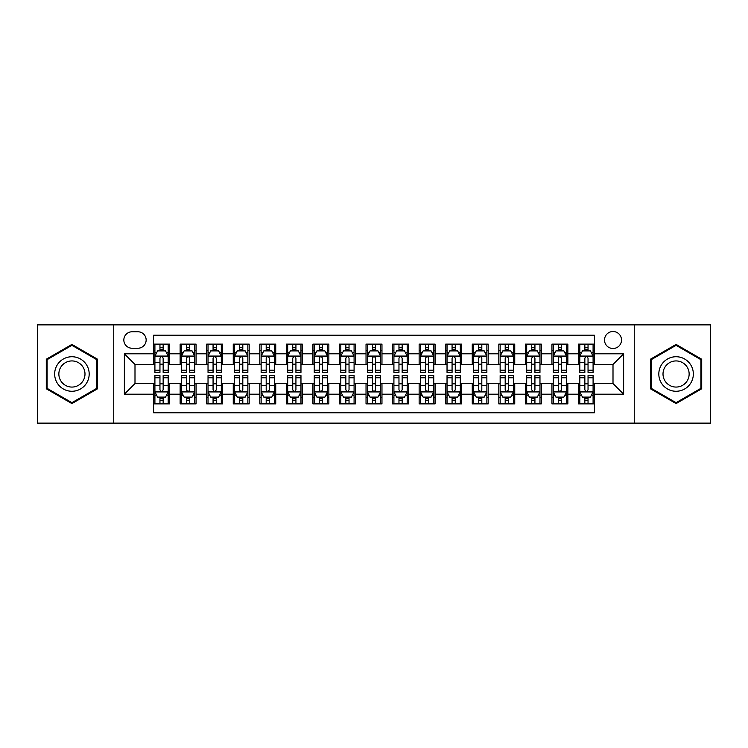 <?xml version="1.0" encoding="UTF-8"?>
<svg xmlns="http://www.w3.org/2000/svg" width="748" height="748" viewBox="0 0 748 748"><rect width="100%" height="100%" fill="white"/><g stroke="black" fill="none" stroke-linecap="round" stroke-linejoin="round"><path stroke-width="1.12" d="M613.005 331.514A8.499 8.499 0 0 0 604.506 340.003A8.499 8.499 0 0 0 613.005 348.503A8.499 8.499 0 0 0 621.504 340.003A8.499 8.499 0 0 0 613.005 331.514M634.248 423.125L710.6 423.125L710.6 324.875L634.248 324.875L634.248 423.125L113.752 423.125L113.752 324.875L37.4 324.875L37.4 423.125L113.752 423.125M594.417 344.127L578.485 344.127L578.485 353.813L567.863 353.813L567.863 364.444L578.485 364.444L578.485 353.813M567.863 353.813L567.863 344.127L551.93 344.127L551.93 353.813L541.3 353.813L541.3 364.444L551.93 364.444L551.93 353.813M541.3 353.813L541.3 344.127L525.367 344.127L525.367 353.813L514.746 353.813L514.746 364.444L525.367 364.444L525.367 353.813M514.746 353.813L514.746 344.127L498.813 344.127L498.813 353.813L488.192 353.813L488.192 364.444L498.813 364.444L498.813 353.813M488.192 353.813L488.192 344.127L472.259 344.127L472.259 353.813L461.638 353.813L461.638 364.444L472.259 364.444L472.259 353.813M461.638 353.813L461.638 344.127L445.705 344.127L445.705 353.813L435.084 353.813L435.084 364.444L445.705 364.444L445.705 353.813M435.084 353.813L435.084 344.127L419.142 344.127L419.142 353.813L408.52 353.813L408.52 364.444L419.142 364.444L419.142 353.813M408.52 353.813L408.52 344.127L392.588 344.127L392.588 353.813L381.966 353.813L381.966 364.444L392.588 364.444L392.588 353.813M381.966 353.813L381.966 344.127L366.034 344.127L366.034 353.813L355.412 353.813L355.412 364.444L366.034 364.444L366.034 353.813M355.412 353.813L355.412 344.127L339.48 344.127L339.48 353.813L328.858 353.813L328.858 364.444L339.48 364.444L339.48 353.813M328.858 353.813L328.858 344.127L312.916 344.127L312.916 353.813L302.295 353.813L302.295 364.444L312.916 364.444L312.916 353.813M302.295 353.813L302.295 344.127L286.362 344.127L286.362 353.813L275.741 353.813L275.741 364.444L286.362 364.444L286.362 353.813M275.741 353.813L275.741 344.127L259.808 344.127L259.808 353.813L249.187 353.813L249.187 364.444L259.808 364.444L259.808 353.813M249.187 353.813L249.187 344.127L233.254 344.127L233.254 353.813L222.633 353.813L222.633 364.444L233.254 364.444L233.254 353.813M222.633 353.813L222.633 344.127L206.7 344.127L206.7 353.813L196.07 353.813L196.07 364.444L206.7 364.444L206.7 353.813M196.07 353.813L196.07 344.127L180.137 344.127L180.137 364.444L169.516 364.444L169.516 344.127L153.583 344.127M153.583 403.873L169.516 403.873L169.516 383.556L180.137 383.556L180.137 403.873L196.07 403.873L196.07 383.556L206.7 383.556L206.7 394.187L196.07 394.187M206.7 394.187L206.7 403.873L222.633 403.873L222.633 383.556L233.254 383.556L233.254 394.187L222.633 394.187M233.254 394.187L233.254 403.873L249.187 403.873L249.187 383.556L259.808 383.556L259.808 394.187L249.187 394.187M259.808 394.187L259.808 403.873L275.741 403.873L275.741 383.556L286.362 383.556L286.362 394.187L275.741 394.187M286.362 394.187L286.362 403.873L302.295 403.873L302.295 383.556L312.916 383.556L312.916 394.187L302.295 394.187M312.916 394.187L312.916 403.873L328.858 403.873L328.858 383.556L339.48 383.556L339.48 394.187L328.858 394.187M339.48 394.187L339.48 403.873L355.412 403.873L355.412 383.556L366.034 383.556L366.034 394.187L355.412 394.187M366.034 394.187L366.034 403.873L381.966 403.873L381.966 383.556L392.588 383.556L392.588 394.187L381.966 394.187M392.588 394.187L392.588 403.873L408.52 403.873L408.52 383.556L419.142 383.556L419.142 394.187L408.52 394.187M419.142 394.187L419.142 403.873L435.084 403.873L435.084 383.556L445.705 383.556L445.705 394.187L435.084 394.187M445.705 394.187L445.705 403.873L461.638 403.873L461.638 383.556L472.259 383.556L472.259 394.187L461.638 394.187M472.259 394.187L472.259 403.873L488.192 403.873L488.192 383.556L498.813 383.556L498.813 394.187L488.192 394.187M498.813 394.187L498.813 403.873L514.746 403.873L514.746 383.556L525.367 383.556L525.367 394.187L514.746 394.187M525.367 394.187L525.367 403.873L541.3 403.873L541.3 383.556L551.93 383.556L551.93 394.187L541.3 394.187M551.93 394.187L551.93 403.873L567.863 403.873L567.863 383.556L578.485 383.556L578.485 394.187L567.863 394.187M132.069 348.241L137.912 348.241A8.228 8.228 0 0 0 146.15 340.003A8.228 8.228 0 0 0 137.912 331.775L132.069 331.775A8.228 8.228 0 0 0 123.841 340.003A8.228 8.228 0 0 0 132.069 348.241M634.248 324.875L113.752 324.875M594.417 353.813L594.417 335.226L153.583 335.226L153.583 364.444L134.995 364.444L134.995 383.556L153.583 383.556L153.583 412.774L594.417 412.774L594.417 383.556L613.005 383.556L613.005 364.444L594.417 364.444L594.417 353.813L623.626 353.813L623.626 394.187L594.417 394.187M153.583 394.187L124.374 394.187L124.374 353.813L153.583 353.813M578.485 394.187L578.485 403.873L594.417 403.873M153.583 350.765L154.911 350.765M159.96 350.765L163.148 350.765M168.188 350.765L169.516 350.765M153.583 364.173L154.911 364.173M159.96 364.173L163.148 364.173M168.188 364.173L169.516 364.173M153.583 383.827L154.911 383.827M159.96 383.827L163.148 383.827M168.188 383.827L169.516 383.827M153.583 397.235L154.911 397.235M159.96 397.235L163.148 397.235M168.188 397.235L169.516 397.235M180.137 364.173L181.465 364.173M186.514 364.173L189.702 364.173M194.742 364.173L196.07 364.173M180.137 350.765L181.465 350.765M186.514 350.765L189.702 350.765M194.742 350.765L196.07 350.765M180.137 383.827L181.465 383.827M186.514 383.827L189.702 383.827M194.742 383.827L196.07 383.827M180.137 397.235L181.465 397.235M186.514 397.235L189.702 397.235M194.742 397.235L196.07 397.235M206.7 383.827L208.028 383.827M213.068 383.827L216.256 383.827M221.305 383.827L222.633 383.827M206.7 397.235L208.028 397.235M213.068 397.235L216.256 397.235M221.305 397.235L222.633 397.235M206.7 350.765L208.028 350.765M213.068 350.765L216.256 350.765M221.305 350.765L222.633 350.765M206.7 364.173L208.028 364.173M213.068 364.173L216.256 364.173M221.305 364.173L222.633 364.173M233.254 383.827L234.582 383.827M239.622 383.827L242.81 383.827M247.859 383.827L249.187 383.827M233.254 397.235L234.582 397.235M239.622 397.235L242.81 397.235M247.859 397.235L249.187 397.235M233.254 350.765L234.582 350.765M239.622 350.765L242.81 350.765M247.859 350.765L249.187 350.765M233.254 364.173L234.582 364.173M239.622 364.173L242.81 364.173M247.859 364.173L249.187 364.173M259.808 383.827L261.136 383.827M266.185 383.827L269.364 383.827M274.413 383.827L275.741 383.827M259.808 397.235L261.136 397.235M266.185 397.235L269.364 397.235M274.413 397.235L275.741 397.235M259.808 350.765L261.136 350.765M266.185 350.765L269.364 350.765M274.413 350.765L275.741 350.765M259.808 364.173L261.136 364.173M266.185 364.173L269.364 364.173M274.413 364.173L275.741 364.173M286.362 383.827L287.69 383.827M292.739 383.827L295.928 383.827M300.967 383.827L302.295 383.827M286.362 397.235L287.69 397.235M292.739 397.235L295.928 397.235M300.967 397.235L302.295 397.235M286.362 350.765L287.69 350.765M292.739 350.765L295.928 350.765M300.967 350.765L302.295 350.765M286.362 364.173L287.69 364.173M292.739 364.173L295.928 364.173M300.967 364.173L302.295 364.173M312.916 383.827L314.244 383.827M319.293 383.827L322.481 383.827M327.531 383.827L328.858 383.827M312.916 397.235L314.244 397.235M319.293 397.235L322.481 397.235M327.531 397.235L328.858 397.235M312.916 350.765L314.244 350.765M319.293 350.765L322.481 350.765M327.531 350.765L328.858 350.765M312.916 364.173L314.244 364.173M319.293 364.173L322.481 364.173M327.531 364.173L328.858 364.173M339.48 383.827L340.808 383.827M345.847 383.827L349.036 383.827M354.084 383.827L355.412 383.827M339.48 397.235L340.808 397.235M345.847 397.235L349.036 397.235M354.084 397.235L355.412 397.235M339.48 350.765L340.808 350.765M345.847 350.765L349.036 350.765M354.084 350.765L355.412 350.765M339.48 364.173L340.808 364.173M345.847 364.173L349.036 364.173M354.084 364.173L355.412 364.173M366.034 383.827L367.361 383.827M372.411 383.827L375.589 383.827M380.639 383.827L381.966 383.827M366.034 397.235L367.361 397.235M372.411 397.235L375.589 397.235M380.639 397.235L381.966 397.235M366.034 350.765L367.361 350.765M372.411 350.765L375.589 350.765M380.639 350.765L381.966 350.765M366.034 364.173L367.361 364.173M372.411 364.173L375.589 364.173M380.639 364.173L381.966 364.173M392.588 383.827L393.916 383.827M398.964 383.827L402.153 383.827M407.192 383.827L408.52 383.827M392.588 397.235L393.916 397.235M398.964 397.235L402.153 397.235M407.192 397.235L408.52 397.235M392.588 350.765L393.916 350.765M398.964 350.765L402.153 350.765M407.192 350.765L408.52 350.765M392.588 364.173L393.916 364.173M398.964 364.173L402.153 364.173M407.192 364.173L408.52 364.173M419.142 383.827L420.47 383.827M425.519 383.827L428.707 383.827M433.756 383.827L435.084 383.827M419.142 397.235L420.47 397.235M425.519 397.235L428.707 397.235M433.756 397.235L435.084 397.235M419.142 350.765L420.47 350.765M425.519 350.765L428.707 350.765M433.756 350.765L435.084 350.765M419.142 364.173L420.47 364.173M425.519 364.173L428.707 364.173M433.756 364.173L435.084 364.173M445.705 383.827L447.033 383.827M452.073 383.827L455.261 383.827M460.31 383.827L461.638 383.827M445.705 397.235L447.033 397.235M452.073 397.235L455.261 397.235M460.31 397.235L461.638 397.235M445.705 350.765L447.033 350.765M452.073 350.765L455.261 350.765M460.31 350.765L461.638 350.765M445.705 364.173L447.033 364.173M452.073 364.173L455.261 364.173M460.31 364.173L461.638 364.173M472.259 383.827L473.587 383.827M478.636 383.827L481.815 383.827M486.864 383.827L488.192 383.827M472.259 397.235L473.587 397.235M478.636 397.235L481.815 397.235M486.864 397.235L488.192 397.235M472.259 350.765L473.587 350.765M478.636 350.765L481.815 350.765M486.864 350.765L488.192 350.765M472.259 364.173L473.587 364.173M478.636 364.173L481.815 364.173M486.864 364.173L488.192 364.173M498.813 383.827L500.141 383.827M505.19 383.827L508.378 383.827M513.418 383.827L514.746 383.827M498.813 397.235L500.141 397.235M505.19 397.235L508.378 397.235M513.418 397.235L514.746 397.235M498.813 350.765L500.141 350.765M505.19 350.765L508.378 350.765M513.418 350.765L514.746 350.765M498.813 364.173L500.141 364.173M505.19 364.173L508.378 364.173M513.418 364.173L514.746 364.173M525.367 383.827L526.695 383.827M531.744 383.827L534.932 383.827M539.972 383.827L541.3 383.827M525.367 397.235L526.695 397.235M531.744 397.235L534.932 397.235M539.972 397.235L541.3 397.235M525.367 350.765L526.695 350.765M531.744 350.765L534.932 350.765M539.972 350.765L541.3 350.765M525.367 364.173L526.695 364.173M531.744 364.173L534.932 364.173M539.972 364.173L541.3 364.173M551.93 383.827L553.258 383.827M558.298 383.827L561.486 383.827M566.535 383.827L567.863 383.827M551.93 397.235L553.258 397.235M558.298 397.235L561.486 397.235M566.535 397.235L567.863 397.235M551.93 350.765L553.258 350.765M558.298 350.765L561.486 350.765M566.535 350.765L567.863 350.765M551.93 364.173L553.258 364.173M558.298 364.173L561.486 364.173M566.535 364.173L567.863 364.173M578.485 383.827L579.812 383.827M584.852 383.827L588.04 383.827M593.089 383.827L594.417 383.827M578.485 397.235L579.812 397.235M584.852 397.235L588.04 397.235M593.089 397.235L594.417 397.235M578.485 350.765L579.812 350.765M584.852 350.765L588.04 350.765M593.089 350.765L594.417 350.765M578.485 364.173L579.812 364.173M584.852 364.173L588.04 364.173M593.089 364.173L594.417 364.173M134.995 364.444L124.374 353.813M134.995 383.556L124.374 394.187M623.626 353.813L613.005 364.444M623.626 394.187L613.005 383.556M71.92 403.593L97.549 388.792L97.549 359.208L71.92 344.407L46.292 359.208L46.292 388.792L71.92 403.593M701.708 359.208L676.08 344.407L650.451 359.208L650.451 388.792L676.08 403.593L701.708 388.792L701.708 359.208M163.148 347.577L159.96 347.577M168.188 370.241L163.148 370.241L163.148 372.411L168.188 372.411L168.188 356.207L165.532 350.896L157.566 350.896L154.911 356.207L154.911 372.411L159.96 372.411L159.96 370.241L154.911 370.241M154.911 356.207L154.911 344.127M168.188 356.207L168.188 344.127M159.96 350.896L159.96 344.127M163.148 344.127L163.148 350.896M163.148 370.241L163.148 358.199C162.082 356.151 161.016 356.151 159.96 358.199L159.96 370.241M159.96 400.423L163.148 400.423M154.911 377.759L159.96 377.759L159.96 375.589L154.911 375.589L154.911 391.793L157.566 397.104L165.532 397.104L168.188 391.793L168.188 375.589L163.148 375.589L163.148 377.759L168.188 377.759M168.188 391.793L168.188 403.873M154.911 391.793L154.911 403.873M163.148 397.104L163.148 403.873M159.96 403.873L159.96 397.104M159.96 377.759L159.96 389.801C161.016 391.849 162.082 391.849 163.148 389.801L163.148 377.759M71.92 356.74A17.26 17.26 0 0 0 54.66 374A17.26 17.26 0 0 0 71.92 391.26A17.26 17.26 0 0 0 89.18 374A17.26 17.26 0 0 0 71.92 356.74M71.92 360.929A13.071 13.071 0 0 0 58.858 374A13.071 13.071 0 0 0 71.92 387.071A13.071 13.071 0 0 0 84.992 374A13.071 13.071 0 0 0 71.92 360.929M96.754 388.334L71.92 402.667L47.096 388.334L47.096 359.666L71.92 345.333L96.754 359.666L96.754 388.334M661.129 365.37A17.26 17.26 0 0 0 667.45 388.951A17.26 17.26 0 0 0 691.03 382.63A17.26 17.26 0 0 0 684.71 359.049A17.26 17.26 0 0 0 661.129 365.37M664.757 367.464A13.071 13.071 0 0 0 669.544 385.314A13.071 13.071 0 0 0 687.393 380.536A13.071 13.071 0 0 0 682.615 362.687A13.071 13.071 0 0 0 664.757 367.464M700.904 359.666L700.904 388.334L676.08 402.667L651.246 388.334L651.246 359.666L676.08 345.333L700.904 359.666M189.702 347.577L186.514 347.577M194.742 370.241L189.702 370.241L189.702 372.411L194.742 372.411L194.742 356.207L192.086 350.896L184.12 350.896L181.465 356.207L181.465 372.411L186.514 372.411L186.514 370.241L181.465 370.241M181.465 356.207L181.465 344.127M194.742 356.207L194.742 344.127M186.514 350.896L186.514 344.127M189.702 344.127L189.702 350.896M189.702 370.241L189.702 358.199C188.636 356.151 187.58 356.151 186.514 358.199L186.514 370.241M216.256 347.577L213.068 347.577M221.305 370.241L216.256 370.241L216.256 372.411L221.305 372.411L221.305 356.207L218.65 350.896L210.684 350.896L208.028 356.207L208.028 372.411L213.068 372.411L213.068 370.241L208.028 370.241M208.028 356.207L208.028 344.127M221.305 356.207L221.305 344.127M213.068 350.896L213.068 344.127M216.256 344.127L216.256 350.896M216.256 370.241L216.256 358.199C215.2 356.151 214.134 356.151 213.068 358.199L213.068 370.241M242.81 347.577L239.622 347.577M247.859 370.241L242.81 370.241L242.81 372.411L247.859 372.411L247.859 356.207L245.204 350.896L237.238 350.896L234.582 356.207L234.582 372.411L239.622 372.411L239.622 370.241L234.582 370.241M234.582 356.207L234.582 344.127M247.859 356.207L247.859 344.127M239.622 350.896L239.622 344.127M242.81 344.127L242.81 350.896M242.81 370.241L242.81 358.199C241.754 356.151 240.688 356.151 239.622 358.199L239.622 370.241M269.364 347.577L266.185 347.577M274.413 370.241L269.364 370.241L269.364 372.411L274.413 372.411L274.413 356.207L271.758 350.896L263.792 350.896L261.136 356.207L261.136 372.411L266.185 372.411L266.185 370.241L261.136 370.241M261.136 356.207L261.136 344.127M274.413 356.207L274.413 344.127M266.185 350.896L266.185 344.127M269.364 344.127L269.364 350.896M269.364 370.241L269.364 358.199C268.308 356.151 267.242 356.151 266.185 358.199L266.185 370.241M186.514 400.423L189.702 400.423M181.465 377.759L186.514 377.759L186.514 375.589L181.465 375.589L181.465 391.793L184.12 397.104L192.086 397.104L194.742 391.793L194.742 375.589L189.702 375.589L189.702 377.759L194.742 377.759M194.742 391.793L194.742 403.873M181.465 391.793L181.465 403.873M189.702 397.104L189.702 403.873M186.514 403.873L186.514 397.104M186.514 377.759L186.514 389.801C187.57 391.849 188.636 391.849 189.702 389.801L189.702 377.759M213.068 400.423L216.256 400.423M208.028 377.759L213.068 377.759L213.068 375.589L208.028 375.589L208.028 391.793L210.684 397.104L218.65 397.104L221.305 391.793L221.305 375.589L216.256 375.589L216.256 377.759L221.305 377.759M221.305 391.793L221.305 403.873M208.028 391.793L208.028 403.873M216.256 397.104L216.256 403.873M213.068 403.873L213.068 397.104M213.068 377.759L213.068 389.801C214.134 391.849 215.19 391.849 216.256 389.801L216.256 377.759M239.622 400.423L242.81 400.423M234.582 377.759L239.622 377.759L239.622 375.589L234.582 375.589L234.582 391.793L237.238 397.104L245.204 397.104L247.859 391.793L247.859 375.589L242.81 375.589L242.81 377.759L247.859 377.759M247.859 391.793L247.859 403.873M234.582 391.793L234.582 403.873M242.81 397.104L242.81 403.873M239.622 403.873L239.622 397.104M239.622 377.759L239.622 389.801C240.688 391.849 241.744 391.849 242.81 389.801L242.81 377.759M266.185 400.423L269.364 400.423M261.136 377.759L266.185 377.759L266.185 375.589L261.136 375.589L261.136 391.793L263.792 397.104L271.758 397.104L274.413 391.793L274.413 375.589L269.364 375.589L269.364 377.759L274.413 377.759M274.413 391.793L274.413 403.873M261.136 391.793L261.136 403.873M269.364 397.104L269.364 403.873M266.185 403.873L266.185 397.104M266.185 377.759L266.185 389.801C267.242 391.849 268.308 391.849 269.364 389.801L269.364 377.759M295.928 347.577L292.739 347.577M300.967 370.241L295.928 370.241L295.928 372.411L300.967 372.411L300.967 356.207L298.312 350.896L290.346 350.896L287.69 356.207L287.69 372.411L292.739 372.411L292.739 370.241L287.69 370.241M287.69 356.207L287.69 344.127M300.967 356.207L300.967 344.127M292.739 350.896L292.739 344.127M295.928 344.127L295.928 350.896M295.928 370.241L295.928 358.199C294.862 356.151 293.805 356.151 292.739 358.199L292.739 370.241M292.739 400.423L295.928 400.423M287.69 377.759L292.739 377.759L292.739 375.589L287.69 375.589L287.69 391.793L290.346 397.104L298.312 397.104L300.967 391.793L300.967 375.589L295.928 375.589L295.928 377.759L300.967 377.759M300.967 391.793L300.967 403.873M287.69 391.793L287.69 403.873M295.928 397.104L295.928 403.873M292.739 403.873L292.739 397.104M292.739 377.759L292.739 389.801C293.796 391.849 294.862 391.849 295.928 389.801L295.928 377.759M322.481 347.577L319.293 347.577M327.531 370.241L322.481 370.241L322.481 372.411L327.531 372.411L327.531 356.207L324.875 350.896L316.9 350.896L314.244 356.207L314.244 372.411L319.293 372.411L319.293 370.241L314.244 370.241M314.244 356.207L314.244 344.127M327.531 356.207L327.531 344.127M319.293 350.896L319.293 344.127M322.481 344.127L322.481 350.896M322.481 370.241L322.481 358.199C321.416 356.151 320.359 356.151 319.293 358.199L319.293 370.241M319.293 400.423L322.481 400.423M314.244 377.759L319.293 377.759L319.293 375.589L314.244 375.589L314.244 391.793L316.9 397.104L324.875 397.104L327.531 391.793L327.531 375.589L322.481 375.589L322.481 377.759L327.531 377.759M327.531 391.793L327.531 403.873M314.244 391.793L314.244 403.873M322.481 397.104L322.481 403.873M319.293 403.873L319.293 397.104M319.293 377.759L319.293 389.801C320.359 391.849 321.416 391.849 322.481 389.801L322.481 377.759M349.036 347.577L345.847 347.577M354.084 370.241L349.036 370.241L349.036 372.411L354.084 372.411L354.084 356.207L351.429 350.896L343.463 350.896L340.808 356.207L340.808 372.411L345.847 372.411L345.847 370.241L340.808 370.241M340.808 356.207L340.808 344.127M354.084 356.207L354.084 344.127M345.847 350.896L345.847 344.127M349.036 344.127L349.036 350.896M349.036 370.241L349.036 358.199C347.979 356.151 346.913 356.151 345.847 358.199L345.847 370.241M345.847 400.423L349.036 400.423M340.808 377.759L345.847 377.759L345.847 375.589L340.808 375.589L340.808 391.793L343.463 397.104L351.429 397.104L354.084 391.793L354.084 375.589L349.036 375.589L349.036 377.759L354.084 377.759M354.084 391.793L354.084 403.873M340.808 391.793L340.808 403.873M349.036 397.104L349.036 403.873M345.847 403.873L345.847 397.104M345.847 377.759L345.847 389.801C346.913 391.849 347.97 391.849 349.036 389.801L349.036 377.759M375.589 347.577L372.411 347.577M380.639 370.241L375.589 370.241L375.589 372.411L380.639 372.411L380.639 356.207L377.983 350.896L370.017 350.896L367.361 356.207L367.361 372.411L372.411 372.411L372.411 370.241L367.361 370.241M367.361 356.207L367.361 344.127M380.639 356.207L380.639 344.127M372.411 350.896L372.411 344.127M375.589 344.127L375.589 350.896M375.589 370.241L375.589 358.199C374.533 356.151 373.467 356.151 372.411 358.199L372.411 370.241M372.411 400.423L375.589 400.423M367.361 377.759L372.411 377.759L372.411 375.589L367.361 375.589L367.361 391.793L370.017 397.104L377.983 397.104L380.639 391.793L380.639 375.589L375.589 375.589L375.589 377.759L380.639 377.759M380.639 391.793L380.639 403.873M367.361 391.793L367.361 403.873M375.589 397.104L375.589 403.873M372.411 403.873L372.411 397.104M372.411 377.759L372.411 389.801C373.467 391.849 374.533 391.849 375.589 389.801L375.589 377.759M402.153 347.577L398.964 347.577M407.192 370.241L402.153 370.241L402.153 372.411L407.192 372.411L407.192 356.207L404.537 350.896L396.571 350.896L393.916 356.207L393.916 372.411L398.964 372.411L398.964 370.241L393.916 370.241M393.916 356.207L393.916 344.127M407.192 356.207L407.192 344.127M398.964 350.896L398.964 344.127M402.153 344.127L402.153 350.896M402.153 370.241L402.153 358.199C401.087 356.151 400.03 356.151 398.964 358.199L398.964 370.241M398.964 400.423L402.153 400.423M393.916 377.759L398.964 377.759L398.964 375.589L393.916 375.589L393.916 391.793L396.571 397.104L404.537 397.104L407.192 391.793L407.192 375.589L402.153 375.589L402.153 377.759L407.192 377.759M407.192 391.793L407.192 403.873M393.916 391.793L393.916 403.873M402.153 397.104L402.153 403.873M398.964 403.873L398.964 397.104M398.964 377.759L398.964 389.801C400.021 391.849 401.087 391.849 402.153 389.801L402.153 377.759M428.707 347.577L425.519 347.577M433.756 370.241L428.707 370.241L428.707 372.411L433.756 372.411L433.756 356.207L431.1 350.896L423.125 350.896L420.47 356.207L420.47 372.411L425.519 372.411L425.519 370.241L420.47 370.241M420.47 356.207L420.47 344.127M433.756 356.207L433.756 344.127M425.519 350.896L425.519 344.127M428.707 344.127L428.707 350.896M428.707 370.241L428.707 358.199C427.641 356.151 426.584 356.151 425.519 358.199L425.519 370.241M425.519 400.423L428.707 400.423M420.47 377.759L425.519 377.759L425.519 375.589L420.47 375.589L420.47 391.793L423.125 397.104L431.1 397.104L433.756 391.793L433.756 375.589L428.707 375.589L428.707 377.759L433.756 377.759M433.756 391.793L433.756 403.873M420.47 391.793L420.47 403.873M428.707 397.104L428.707 403.873M425.519 403.873L425.519 397.104M425.519 377.759L425.519 389.801C426.584 391.849 427.641 391.849 428.707 389.801L428.707 377.759M455.261 347.577L452.073 347.577M460.31 370.241L455.261 370.241L455.261 372.411L460.31 372.411L460.31 356.207L457.654 350.896L449.688 350.896L447.033 356.207L447.033 372.411L452.073 372.411L452.073 370.241L447.033 370.241M447.033 356.207L447.033 344.127M460.31 356.207L460.31 344.127M452.073 350.896L452.073 344.127M455.261 344.127L455.261 350.896M455.261 370.241L455.261 358.199C454.204 356.151 453.138 356.151 452.073 358.199L452.073 370.241M452.073 400.423L455.261 400.423M447.033 377.759L452.073 377.759L452.073 375.589L447.033 375.589L447.033 391.793L449.688 397.104L457.654 397.104L460.31 391.793L460.31 375.589L455.261 375.589L455.261 377.759L460.31 377.759M460.31 391.793L460.31 403.873M447.033 391.793L447.033 403.873M455.261 397.104L455.261 403.873M452.073 403.873L452.073 397.104M452.073 377.759L452.073 389.801C453.138 391.849 454.195 391.849 455.261 389.801L455.261 377.759M481.815 347.577L478.636 347.577M486.864 370.241L481.815 370.241L481.815 372.411L486.864 372.411L486.864 356.207L484.208 350.896L476.242 350.896L473.587 356.207L473.587 372.411L478.636 372.411L478.636 370.241L473.587 370.241M473.587 356.207L473.587 344.127M486.864 356.207L486.864 344.127M478.636 350.896L478.636 344.127M481.815 344.127L481.815 350.896M481.815 370.241L481.815 358.199C480.758 356.151 479.692 356.151 478.636 358.199L478.636 370.241M478.636 400.423L481.815 400.423M473.587 377.759L478.636 377.759L478.636 375.589L473.587 375.589L473.587 391.793L476.242 397.104L484.208 397.104L486.864 391.793L486.864 375.589L481.815 375.589L481.815 377.759L486.864 377.759M486.864 391.793L486.864 403.873M473.587 391.793L473.587 403.873M481.815 397.104L481.815 403.873M478.636 403.873L478.636 397.104M478.636 377.759L478.636 389.801C479.692 391.849 480.758 391.849 481.815 389.801L481.815 377.759M508.378 347.577L505.19 347.577M513.418 370.241L508.378 370.241L508.378 372.411L513.418 372.411L513.418 356.207L510.762 350.896L502.796 350.896L500.141 356.207L500.141 372.411L505.19 372.411L505.19 370.241L500.141 370.241M500.141 356.207L500.141 344.127M513.418 356.207L513.418 344.127M505.19 350.896L505.19 344.127M508.378 344.127L508.378 350.896M508.378 370.241L508.378 358.199C507.312 356.151 506.256 356.151 505.19 358.199L505.19 370.241M505.19 400.423L508.378 400.423M500.141 377.759L505.19 377.759L505.19 375.589L500.141 375.589L500.141 391.793L502.796 397.104L510.762 397.104L513.418 391.793L513.418 375.589L508.378 375.589L508.378 377.759L513.418 377.759M513.418 391.793L513.418 403.873M500.141 391.793L500.141 403.873M508.378 397.104L508.378 403.873M505.19 403.873L505.19 397.104M505.19 377.759L505.19 389.801C506.246 391.849 507.312 391.849 508.378 389.801L508.378 377.759M534.932 347.577L531.744 347.577M539.972 370.241L534.932 370.241L534.932 372.411L539.972 372.411L539.972 356.207L537.316 350.896L529.35 350.896L526.695 356.207L526.695 372.411L531.744 372.411L531.744 370.241L526.695 370.241M526.695 356.207L526.695 344.127M539.972 356.207L539.972 344.127M531.744 350.896L531.744 344.127M534.932 344.127L534.932 350.896M534.932 370.241L534.932 358.199C533.866 356.151 532.81 356.151 531.744 358.199L531.744 370.241M531.744 400.423L534.932 400.423M526.695 377.759L531.744 377.759L531.744 375.589L526.695 375.589L526.695 391.793L529.35 397.104L537.316 397.104L539.972 391.793L539.972 375.589L534.932 375.589L534.932 377.759L539.972 377.759M539.972 391.793L539.972 403.873M526.695 391.793L526.695 403.873M534.932 397.104L534.932 403.873M531.744 403.873L531.744 397.104M531.744 377.759L531.744 389.801C532.8 391.849 533.866 391.849 534.932 389.801L534.932 377.759M561.486 347.577L558.298 347.577M566.535 370.241L561.486 370.241L561.486 372.411L566.535 372.411L566.535 356.207L563.88 350.896L555.914 350.896L553.258 356.207L553.258 372.411L558.298 372.411L558.298 370.241L553.258 370.241M553.258 356.207L553.258 344.127M566.535 356.207L566.535 344.127M558.298 350.896L558.298 344.127M561.486 344.127L561.486 350.896M561.486 370.241L561.486 358.199C560.43 356.151 559.364 356.151 558.298 358.199L558.298 370.241M558.298 400.423L561.486 400.423M553.258 377.759L558.298 377.759L558.298 375.589L553.258 375.589L553.258 391.793L555.914 397.104L563.88 397.104L566.535 391.793L566.535 375.589L561.486 375.589L561.486 377.759L566.535 377.759M566.535 391.793L566.535 403.873M553.258 391.793L553.258 403.873M561.486 397.104L561.486 403.873M558.298 403.873L558.298 397.104M558.298 377.759L558.298 389.801C559.364 391.849 560.42 391.849 561.486 389.801L561.486 377.759M588.04 347.577L584.852 347.577M593.089 370.241L588.04 370.241L588.04 372.411L593.089 372.411L593.089 356.207L590.434 350.896L582.468 350.896L579.812 356.207L579.812 372.411L584.852 372.411L584.852 370.241L579.812 370.241M579.812 356.207L579.812 344.127M593.089 356.207L593.089 344.127M584.852 350.896L584.852 344.127M588.04 344.127L588.04 350.896M588.04 370.241L588.04 358.199C586.984 356.151 585.918 356.151 584.852 358.199L584.852 370.241M584.852 400.423L588.04 400.423M579.812 377.759L584.852 377.759L584.852 375.589L579.812 375.589L579.812 391.793L582.468 397.104L590.434 397.104L593.089 391.793L593.089 375.589L588.04 375.589L588.04 377.759L593.089 377.759M593.089 391.793L593.089 403.873M579.812 391.793L579.812 403.873M588.04 397.104L588.04 403.873M584.852 403.873L584.852 397.104M584.852 377.759L584.852 389.801C585.918 391.849 586.984 391.849 588.04 389.801L588.04 377.759M180.137 394.187L169.516 394.187M180.137 353.813L169.516 353.813M168.122 356.076L154.976 356.076M154.911 352.355L156.837 352.355M166.262 352.355L168.188 352.355M159.96 362.359L154.911 362.359M168.188 362.359L163.148 362.359M163.148 349.269L159.96 349.269M154.976 391.924L168.122 391.924M168.188 395.645L166.262 395.645M156.837 395.645L154.911 395.645M163.148 385.641L168.188 385.641M154.911 385.641L159.96 385.641M159.96 398.731L163.148 398.731M194.676 356.076L181.53 356.076M181.465 352.355L183.391 352.355M192.825 352.355L194.742 352.355M186.514 362.359L181.465 362.359M194.742 362.359L189.702 362.359M189.702 349.269L186.514 349.269M221.24 356.076L208.094 356.076M208.028 352.355L209.945 352.355M219.379 352.355L221.305 352.355M213.068 362.359L208.028 362.359M221.305 362.359L216.256 362.359M216.256 349.269L213.068 349.269M247.794 356.076L234.648 356.076M234.582 352.355L236.508 352.355M245.933 352.355L247.859 352.355M239.622 362.359L234.582 362.359M247.859 362.359L242.81 362.359M242.81 349.269L239.622 349.269M274.348 356.076L261.202 356.076M261.136 352.355L263.062 352.355M272.487 352.355L274.413 352.355M266.185 362.359L261.136 362.359M274.413 362.359L269.364 362.359M269.364 349.269L266.185 349.269M181.53 391.924L194.676 391.924M194.742 395.645L192.825 395.645M183.391 395.645L181.465 395.645M189.702 385.641L194.742 385.641M181.465 385.641L186.514 385.641M186.514 398.731L189.702 398.731M208.094 391.924L221.24 391.924M221.305 395.645L219.379 395.645M209.945 395.645L208.028 395.645M216.256 385.641L221.305 385.641M208.028 385.641L213.068 385.641M213.068 398.731L216.256 398.731M234.648 391.924L247.794 391.924M247.859 395.645L245.933 395.645M236.508 395.645L234.582 395.645M242.81 385.641L247.859 385.641M234.582 385.641L239.622 385.641M239.622 398.731L242.81 398.731M261.202 391.924L274.348 391.924M274.413 395.645L272.487 395.645M263.062 395.645L261.136 395.645M269.364 385.641L274.413 385.641M261.136 385.641L266.185 385.641M266.185 398.731L269.364 398.731M300.902 356.076L287.756 356.076M287.69 352.355L289.616 352.355M299.041 352.355L300.967 352.355M292.739 362.359L287.69 362.359M300.967 362.359L295.928 362.359M295.928 349.269L292.739 349.269M287.756 391.924L300.902 391.924M300.967 395.645L299.041 395.645M289.616 395.645L287.69 395.645M295.928 385.641L300.967 385.641M287.69 385.641L292.739 385.641M292.739 398.731L295.928 398.731M327.456 356.076L314.319 356.076M314.244 352.355L316.17 352.355M325.604 352.355L327.531 352.355M319.293 362.359L314.244 362.359M327.531 362.359L322.481 362.359M322.481 349.269L319.293 349.269M314.319 391.924L327.456 391.924M327.531 395.645L325.604 395.645M316.17 395.645L314.244 395.645M322.481 385.641L327.531 385.641M314.244 385.641L319.293 385.641M319.293 398.731L322.481 398.731M354.019 356.076L340.873 356.076M340.808 352.355L342.734 352.355M352.158 352.355L354.084 352.355M345.847 362.359L340.808 362.359M354.084 362.359L349.036 362.359M349.036 349.269L345.847 349.269M340.873 391.924L354.019 391.924M354.084 395.645L352.158 395.645M342.734 395.645L340.808 395.645M349.036 385.641L354.084 385.641M340.808 385.641L345.847 385.641M345.847 398.731L349.036 398.731M380.573 356.076L367.427 356.076M367.361 352.355L369.288 352.355M378.712 352.355L380.639 352.355M372.411 362.359L367.361 362.359M380.639 362.359L375.589 362.359M375.589 349.269L372.411 349.269M367.427 391.924L380.573 391.924M380.639 395.645L378.712 395.645M369.288 395.645L367.361 395.645M375.589 385.641L380.639 385.641M367.361 385.641L372.411 385.641M372.411 398.731L375.589 398.731M407.127 356.076L393.981 356.076M393.916 352.355L395.842 352.355M405.266 352.355L407.192 352.355M398.964 362.359L393.916 362.359M407.192 362.359L402.153 362.359M402.153 349.269L398.964 349.269M393.981 391.924L407.127 391.924M407.192 395.645L405.266 395.645M395.842 395.645L393.916 395.645M402.153 385.641L407.192 385.641M393.916 385.641L398.964 385.641M398.964 398.731L402.153 398.731M433.681 356.076L420.544 356.076M420.47 352.355L422.396 352.355M431.83 352.355L433.756 352.355M425.519 362.359L420.47 362.359M433.756 362.359L428.707 362.359M428.707 349.269L425.519 349.269M420.544 391.924L433.681 391.924M433.756 395.645L431.83 395.645M422.396 395.645L420.47 395.645M428.707 385.641L433.756 385.641M420.47 385.641L425.519 385.641M425.519 398.731L428.707 398.731M460.244 356.076L447.098 356.076M447.033 352.355L448.959 352.355M458.384 352.355L460.31 352.355M452.073 362.359L447.033 362.359M460.31 362.359L455.261 362.359M455.261 349.269L452.073 349.269M447.098 391.924L460.244 391.924M460.31 395.645L458.384 395.645M448.959 395.645L447.033 395.645M455.261 385.641L460.31 385.641M447.033 385.641L452.073 385.641M452.073 398.731L455.261 398.731M486.798 356.076L473.652 356.076M473.587 352.355L475.513 352.355M484.938 352.355L486.864 352.355M478.636 362.359L473.587 362.359M486.864 362.359L481.815 362.359M481.815 349.269L478.636 349.269M473.652 391.924L486.798 391.924M486.864 395.645L484.938 395.645M475.513 395.645L473.587 395.645M481.815 385.641L486.864 385.641M473.587 385.641L478.636 385.641M478.636 398.731L481.815 398.731M513.352 356.076L500.206 356.076M500.141 352.355L502.067 352.355M511.492 352.355L513.418 352.355M505.19 362.359L500.141 362.359M513.418 362.359L508.378 362.359M508.378 349.269L505.19 349.269M500.206 391.924L513.352 391.924M513.418 395.645L511.492 395.645M502.067 395.645L500.141 395.645M508.378 385.641L513.418 385.641M500.141 385.641L505.19 385.641M505.19 398.731L508.378 398.731M539.906 356.076L526.76 356.076M526.695 352.355L528.621 352.355M538.055 352.355L539.972 352.355M531.744 362.359L526.695 362.359M539.972 362.359L534.932 362.359M534.932 349.269L531.744 349.269M526.76 391.924L539.906 391.924M539.972 395.645L538.055 395.645M528.621 395.645L526.695 395.645M534.932 385.641L539.972 385.641M526.695 385.641L531.744 385.641M531.744 398.731L534.932 398.731M566.47 356.076L553.324 356.076M553.258 352.355L555.175 352.355M564.609 352.355L566.535 352.355M558.298 362.359L553.258 362.359M566.535 362.359L561.486 362.359M561.486 349.269L558.298 349.269M553.324 391.924L566.47 391.924M566.535 395.645L564.609 395.645M555.175 395.645L553.258 395.645M561.486 385.641L566.535 385.641M553.258 385.641L558.298 385.641M558.298 398.731L561.486 398.731M593.024 356.076L579.878 356.076M579.812 352.355L581.738 352.355M591.163 352.355L593.089 352.355M584.852 362.359L579.812 362.359M593.089 362.359L588.04 362.359M588.04 349.269L584.852 349.269M579.878 391.924L593.024 391.924M593.089 395.645L591.163 395.645M581.738 395.645L579.812 395.645M588.04 385.641L593.089 385.641M579.812 385.641L584.852 385.641M584.852 398.731L588.04 398.731"/></g></svg>
